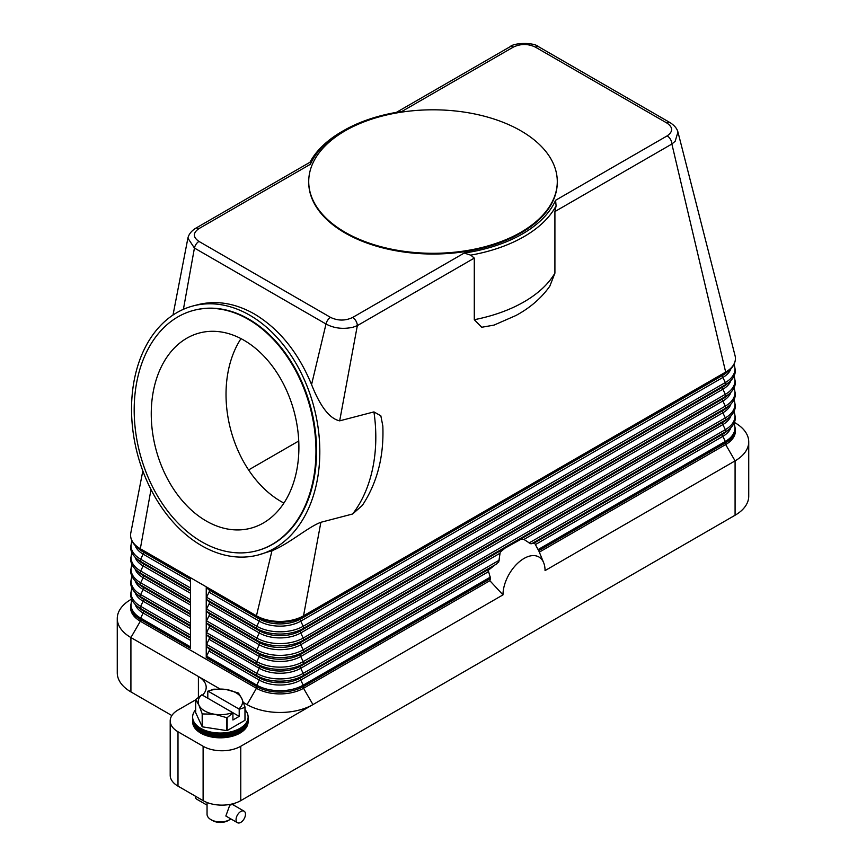 <?xml version="1.0" encoding="UTF-8"?>
<svg xmlns="http://www.w3.org/2000/svg" width="866" height="866" viewBox="0 0 866 866"><rect width="100%" height="100%" fill="white"/><g stroke="black" fill="none" stroke-linecap="round" stroke-linejoin="round"><path stroke-width="1.3" d="M173.005 315.029L187.89 238.161L194.428 248.044L326.006 324.014C334.146 328.366 343.185 329.426 353.122 327.196L357.333 325.627L339.678 420.844L373.928 411.902L380.845 415.832L382.826 425.964C384.039 456.339 377.219 482.817 362.367 505.376L352.624 513.993L320.875 522.285L303.533 615.802A33.287 19.214 180 0 1 256.455 615.802L206.238 586.812A2.219 1.277 120 0 0 206.573 587.733L209.052 589.962A2.219 1.277 -60 0 1 209.052 592.192L206.573 597.28A2.219 1.277 120 0 0 206.238 598.59A2.219 1.277 120 0 0 206.573 599.51L209.052 601.74A2.219 1.277 -60 0 1 209.052 603.97L206.573 609.058A2.219 1.277 120 0 0 206.238 610.368A2.219 1.277 120 0 0 206.573 611.288L209.052 613.518A2.219 1.277 -60 0 1 209.052 615.748L206.573 620.835A2.219 1.277 120 0 0 206.238 622.145A2.219 1.277 120 0 0 206.573 623.065L209.052 625.295A2.219 1.277 -60 0 1 209.052 627.525L206.573 632.613A2.219 1.277 120 0 0 206.238 633.923A2.219 1.277 120 0 0 206.573 634.843L209.052 637.073A2.219 1.277 -60 0 1 209.052 639.303L206.573 644.391A2.219 1.277 120 0 0 206.238 645.7A2.219 1.277 120 0 0 206.573 646.621L209.052 648.851A2.219 1.277 -60 0 1 209.052 651.08L206.573 656.168A2.219 1.277 120 0 0 206.238 657.478L206.238 586.812L190.552 577.752L190.552 648.418L140.335 619.428A2.219 1.277 120 0 1 140.671 618.118A32.821 18.944 180 0 1 132.054 600.062M734.39 422.424L735.082 422.825A46.602 26.911 180 0 1 748.733 441.844A46.602 26.911 180 0 1 735.082 460.874L545.05 570.597A29.736 17.168 -60 0 0 543.664 562.727A29.736 17.168 -60 0 0 520.206 561.06A29.736 17.168 -60 0 0 502.984 594.877L489.864 580.707L303.533 688.286A33.287 19.214 180 0 1 256.455 688.286L140.335 621.236A33.287 19.214 180 0 1 130.582 607.651L130.582 605.832A33.287 19.214 0 0 0 140.335 619.428L140.335 621.236L130.918 637.549A46.602 26.911 180 0 1 117.267 618.519A46.602 26.911 180 0 1 130.918 599.488L131.61 599.088M667.166 135.875L555.593 200.284L556.091 205.913L554.911 211.553L671.875 144.027A6.657 3.843 60 0 0 671.421 141.439A6.657 3.843 60 0 0 670.49 139.383A6.657 3.843 60 0 0 667.166 135.875C673.163 131.621 673.12 127.378 667.037 123.124L535.448 47.154C528.13 43.636 520.78 43.614 513.376 47.078A6.657 3.843 -120 0 0 510.042 46.753L396.401 112.364M310.418 164.259L310.19 162.137L195.51 228.353A6.657 3.843 60 0 1 198.834 228.678L310.407 164.269A126.501 73.036 180 0 1 343.553 130.636A126.501 73.036 180 0 1 401.802 111.498L513.376 47.078M190.552 577.752L140.335 548.752A33.287 19.214 180 0 1 130.582 535.166A33.287 19.214 180 0 1 130.788 533.034L142.825 470.909M522.815 539.096A39.944 23.068 120 0 0 520.78 539.356L523.941 539.421L530.457 543.675L534.452 543.242A39.944 23.068 120 0 1 535.004 543.837L538.674 550.711A37.422 21.607 -60 0 1 539.323 552.118A37.422 21.607 -60 0 1 539.334 552.14L725.665 444.572L725.665 442.753A33.287 19.214 0 0 0 735.418 429.168L734 423.279M489.864 580.707A37.422 21.607 -60 0 1 490.524 578.51L488.24 570.315L498.74 561.991L500.212 552.14L505.008 548.135L520.78 539.356M502.248 550.051A39.944 23.068 120 0 0 500.212 552.14M488.576 569.731A39.944 23.068 120 0 0 488.023 570.965M502.984 594.877L240.77 746.265A26.63 15.371 180 0 1 221.934 750.768A26.63 15.371 180 0 1 203.109 746.265L177.995 731.77A26.63 15.371 180 0 1 170.201 720.902A26.63 15.371 180 0 1 177.995 710.023L195.673 699.825M735.007 355.493A33.287 19.214 180 0 1 735.061 355.699A33.287 19.214 180 0 1 735.418 358.492A33.287 19.214 180 0 1 725.665 372.088A2.219 1.277 60 0 1 725.329 373.008A32.821 18.944 0 0 0 729.497 370.074C733.361 366.686 735.331 362.832 735.418 358.492M735.061 355.699L677.959 132.043L675.155 141.277L671.875 144.027L725.665 372.088L303.533 615.802A2.219 1.277 60 0 1 303.208 616.722L725.329 373.008L722.861 375.238A29.325 16.93 0 0 0 726.574 372.618L729.497 370.074M554.911 211.553L554.911 273.158L549.823 286.159C541.391 298.11 530.046 307.917 515.8 315.57L494.01 325.107L481.734 327.261L474.287 319.706L474.287 258.1L470.747 255.134A128.72 74.314 0 0 0 556.059 205.881M494.767 324.837L494.01 325.107M382.826 425.964L382.859 426.678M474.287 258.1L357.333 325.627A6.657 3.843 -120 0 0 356.879 323.04A6.657 3.843 -120 0 0 355.958 320.983A6.657 3.843 -120 0 0 352.624 317.465L464.198 253.056A126.501 73.036 180 0 0 555.593 200.284M470.758 255.178L464.198 253.045M249.722 315.202A128.72 91.309 75.4 0 1 319.716 445.914A128.72 91.309 75.4 0 1 258.187 554.998A128.72 91.309 75.4 0 1 201.637 545.699A128.72 91.309 75.4 0 1 131.643 414.998A128.72 91.309 75.4 0 1 193.172 305.915A128.72 91.309 75.4 0 1 249.722 315.202M320.875 522.285C307.95 527.058 288.4 544.368 271.989 550.657L258.187 554.998M193.172 305.915L197.827 304.691C216.403 300.08 235.26 303.176 254.388 313.99C279.155 328.864 298.218 352.386 311.565 384.591C320.279 406.609 329.654 418.689 339.678 420.844M557.282 181.914A124.282 71.748 180 0 1 557.282 182.271A124.282 71.748 180 0 1 480.554 248.564A124.282 71.748 180 0 1 345.123 233.008A124.282 71.748 180 0 1 308.718 182.271A124.282 71.748 180 0 1 308.718 181.914M520.877 130.82A124.282 71.748 180 0 1 557.282 181.546A124.282 71.748 180 0 1 480.554 247.838A124.282 71.748 180 0 1 345.123 232.283A124.282 71.748 180 0 1 308.718 181.546A124.282 71.748 180 0 1 385.446 115.265A124.282 71.748 180 0 1 520.877 130.82M343.553 130.636L341.983 131.545A128.72 74.314 0 0 0 309.952 162.278M198.834 228.678C192.837 232.954 192.88 237.197 198.964 241.43A6.657 3.843 -60 0 0 196.117 244.19A6.657 3.843 -60 0 0 194.428 248.044L183.408 309.303M198.964 241.43L330.552 317.389A6.657 3.843 -60 0 0 327.694 320.16A6.657 3.843 -60 0 0 326.006 324.014L311.565 384.591M677.959 132.043L677.948 132.033C677.071 128.644 674.538 125.57 670.349 122.788A6.657 3.843 -60 0 1 670.36 122.799A6.657 3.843 -60 0 1 670.436 122.842M193.995 310.288A124.282 88.159 75.4 0 1 194.287 310.201A124.282 88.159 75.4 0 1 248.899 319.186A124.282 88.159 75.4 0 1 316.469 445.384A124.282 88.159 75.4 0 1 257.072 550.7A124.282 88.159 75.4 0 1 256.769 550.787M248.293 319.337A124.282 88.159 75.4 0 1 315.863 445.535A124.282 88.159 75.4 0 1 256.466 550.863A124.282 88.159 75.4 0 1 201.854 541.889A124.282 88.159 75.4 0 1 134.284 415.691A124.282 88.159 75.4 0 1 193.692 310.364A124.282 88.159 75.4 0 1 248.293 319.337M206.216 520.986A100.932 71.597 75.4 0 1 151.334 418.495A100.932 71.597 75.4 0 1 199.581 332.955A100.932 71.597 75.4 0 1 243.931 340.241A100.932 71.597 75.4 0 1 298.813 442.732A100.932 71.597 75.4 0 1 250.566 528.271A100.932 71.597 75.4 0 1 206.216 520.986M240.997 338.628A100.932 71.597 -104.6 0 0 280.985 501.468A100.932 71.597 -104.6 0 0 283.918 503.07M298.738 441L248.607 469.935M271.989 550.657L256.455 615.802A2.219 1.277 120 0 0 256.791 616.722A32.821 18.944 0 0 0 303.208 616.722L300.729 618.952L722.861 375.238A2.219 1.277 -120 0 0 722.525 376.158A2.219 1.277 -120 0 0 722.861 377.468A29.325 16.93 0 0 0 730.915 368.721M150.998 489.507L140.335 548.752A2.219 1.277 120 0 0 140.671 549.683A32.821 18.944 180 0 1 136.503 546.738L139.426 549.282A29.325 16.93 180 0 0 143.139 551.913A2.219 1.277 -60 0 1 143.475 552.833A2.219 1.277 -60 0 1 143.139 554.143A29.325 16.93 180 0 1 135.085 545.385M171.858 715.543L130.918 691.902A46.602 26.911 0 0 1 117.267 672.882L117.267 618.519M202.503 695.182A26.63 15.371 0 0 0 206.195 687.377A26.63 15.371 0 0 0 198.401 676.508L130.918 637.549L130.918 691.902M198.401 697.238L198.401 676.508L219.986 688.968M243.443 702.51L247.048 704.588A46.602 26.911 0 0 0 312.951 704.588L303.533 688.286L303.533 686.467L490.524 578.51M735.418 429.168L735.418 430.976A33.287 19.214 180 0 1 725.665 444.572L735.082 460.874L735.082 515.238A46.602 26.911 0 0 0 748.733 496.207L748.733 441.844M735.082 515.238L240.77 800.628L240.77 746.265M203.109 746.265L203.109 800.628A26.63 15.371 0 0 0 221.934 805.131A26.63 15.371 0 0 0 240.77 800.628M203.109 800.628L177.995 786.133A26.63 15.371 0 0 1 170.201 775.254L170.201 720.902M195.673 709.73A27.744 16.021 0 0 0 192.631 717.016L192.631 719.343A27.744 16.021 0 0 0 200.75 730.666A27.744 16.021 0 0 0 230.984 734.141A27.744 16.021 0 0 0 248.109 719.343L248.109 717.016A27.744 16.021 0 0 0 245.067 709.73M192.631 717.016A27.744 16.021 0 0 0 200.75 728.338A27.744 16.021 0 0 0 230.984 731.813A27.744 16.021 0 0 0 248.109 717.016M192.653 719.982A27.744 16.021 0 0 0 192.631 720.62A27.744 16.021 0 0 0 200.75 731.954A27.744 16.021 0 0 0 230.984 735.418A27.744 16.021 0 0 0 248.109 720.62A27.744 16.021 0 0 0 248.087 719.982M248.109 720.62L248.109 721.8A27.744 16.021 180 0 1 230.984 736.598A27.744 16.021 180 0 1 200.75 733.123A27.744 16.021 180 0 1 192.631 721.8L192.631 720.62M244.97 707.36L244.97 720.285A25.525 14.733 0 0 0 245.067 720.079L245.067 707.154A25.525 14.733 180 0 1 244.97 707.36L239.2 709.33L239.2 716.366L232.922 719.992L232.922 712.945L227.152 717.643A25.525 14.733 180 0 1 226.795 717.697L214.627 714.244L202.449 713.93A25.525 14.733 180 0 1 202.319 713.855A25.525 14.733 180 0 1 202.189 713.79L198.931 705.184A22.191 12.817 0 0 0 204.679 710.932A22.191 12.817 0 0 0 214.627 714.244A22.191 12.817 0 0 0 232.608 712.556L232.922 712.945M244.97 720.285L227.152 730.568L227.152 717.643M226.795 717.697L226.795 730.623A25.525 14.733 0 0 0 227.152 730.568M226.795 730.623L202.449 726.855L202.449 713.93M202.189 713.79L202.189 726.715A25.525 14.733 0 0 0 202.319 726.79A25.525 14.733 0 0 0 202.449 726.855M202.189 726.715L195.673 712.653L195.673 699.728A25.525 14.733 180 0 1 195.759 699.522L201.854 694.803A22.191 12.817 0 0 0 198.931 705.184L195.673 699.728M238.41 693.017A25.525 14.733 180 0 1 238.54 693.092L241.798 698.559A22.191 12.817 0 0 0 236.061 692.811A22.191 12.817 0 0 0 226.113 689.498L238.28 692.952A25.525 14.733 180 0 1 238.41 693.017M213.588 689.239A25.525 14.733 180 0 1 213.934 689.184L226.113 689.498A22.191 12.817 0 0 0 208.132 691.187L213.588 689.239M207.808 698.245L207.808 691.209M239.2 709.33L238.875 708.94A22.191 12.817 0 0 0 241.798 698.559L245.067 707.154M239.2 716.366L201.854 694.803M208.132 691.187L238.875 708.94M207.05 802.501L207.05 814.213A13.315 7.686 0 0 0 210.947 819.647L210.947 819.647A13.315 7.686 0 0 0 229.782 819.647A13.315 7.686 0 0 0 230.897 818.922M237.436 822.7L225.842 816.01L229.782 805.153L232.499 804.471L244.093 811.171A6.657 3.843 -60 0 1 245.121 816.508A6.657 3.843 -60 0 1 240.77 822.375A6.657 3.843 -60 0 1 237.436 822.7A6.657 3.843 -60 0 1 236.418 817.363A6.657 3.843 -60 0 1 240.77 811.496A6.657 3.843 -60 0 1 244.093 811.171M212.516 820.557L210.947 819.647L212.516 820.557A11.096 6.408 0 0 0 228.213 820.557L229.782 819.647M195.261 796.092A6.657 3.843 120 0 0 196.636 799.145L207.05 805.153M192.642 717.6A27.744 16.021 0 0 0 200.75 729.508A27.744 16.021 0 0 0 231.449 732.863A27.744 16.021 0 0 0 248.087 717.6M206.573 587.733L256.791 616.722L259.27 618.952A2.219 1.277 -60 0 1 259.594 619.872A2.219 1.277 -60 0 1 259.27 621.182L256.791 626.27A2.219 1.277 120 0 0 256.455 627.579A2.219 1.277 120 0 0 256.791 628.5A32.821 18.944 0 0 0 303.208 628.5L725.329 384.785L722.861 387.015A29.325 16.93 0 0 0 726.574 384.396L729.497 381.852C733.361 378.464 735.331 374.61 735.418 370.269L734 364.38M206.573 597.28L256.791 626.27A32.821 18.944 0 0 0 303.208 626.27A2.219 1.277 60 0 1 303.533 627.579A2.219 1.277 60 0 1 303.208 628.5L300.729 630.729L722.861 387.015A2.219 1.277 -120 0 0 722.525 387.946A2.219 1.277 -120 0 0 722.861 389.245A29.325 16.93 0 0 0 730.915 380.499M209.052 589.962L259.27 618.952A29.325 16.93 0 0 0 300.729 618.952A2.219 1.277 -120 0 0 300.394 619.872A2.219 1.277 -120 0 0 300.729 621.182L303.208 626.27L725.329 382.555A2.219 1.277 60 0 1 725.665 383.865A2.219 1.277 60 0 1 725.329 384.785A32.821 18.944 0 0 0 729.497 381.852M209.052 592.192L259.27 621.182A29.325 16.93 0 0 0 300.729 621.182L722.861 377.468L725.329 382.555A32.821 18.944 0 0 0 733.946 364.51M190.552 635.135L140.671 606.341A2.219 1.277 120 0 0 140.335 607.651A2.219 1.277 120 0 0 140.671 608.571L143.139 610.801A29.325 16.93 180 0 1 139.426 608.181L136.503 605.637C132.639 602.249 130.669 598.384 130.582 594.054L132 588.166M190.552 638.177L143.139 610.801A2.219 1.277 -60 0 1 143.475 611.721A2.219 1.277 -60 0 1 143.139 613.031A29.325 16.93 180 0 1 135.085 604.284M190.552 640.407L143.139 613.031L140.671 618.118L190.552 646.913M190.552 637.365L140.671 608.571A32.821 18.944 180 0 1 136.503 605.637M247.048 704.588L256.455 688.286L256.455 686.467L206.238 657.478M190.552 623.358L140.671 594.563A2.219 1.277 120 0 0 140.335 595.873A2.219 1.277 120 0 0 140.671 596.793L143.139 599.023A29.325 16.93 180 0 1 139.426 596.393L136.503 593.849C132.639 590.471 130.669 586.607 130.582 582.277L132 576.388M190.552 626.399L143.139 599.023A2.219 1.277 -60 0 1 143.475 599.943A2.219 1.277 -60 0 1 143.139 601.253A29.325 16.93 180 0 1 135.085 592.506M190.552 628.629L143.139 601.253L140.671 606.341A32.821 18.944 180 0 1 132.054 588.285M190.552 625.588L140.671 596.793A32.821 18.944 180 0 1 136.503 593.849M190.552 611.58L140.671 582.786A2.219 1.277 120 0 0 140.335 584.095A2.219 1.277 120 0 0 140.671 585.015L143.139 587.245A29.325 16.93 180 0 1 139.426 584.615L136.503 582.071C132.639 578.694 130.669 574.829 130.582 570.499L132 564.61M190.552 614.611L143.139 587.245A2.219 1.277 -60 0 1 143.475 588.166A2.219 1.277 -60 0 1 143.139 589.475A29.325 16.93 180 0 1 135.085 580.718M190.552 616.841L143.139 589.475L140.671 594.563A32.821 18.944 180 0 1 132.054 576.507M190.552 613.81L140.671 585.015A32.821 18.944 180 0 1 136.503 582.071M190.552 599.802L140.671 571.008A2.219 1.277 120 0 0 140.335 572.318A2.219 1.277 120 0 0 140.671 573.238L143.139 575.468A29.325 16.93 180 0 1 139.426 572.837L136.503 570.293C132.639 566.916 130.669 563.052 130.582 558.722L132 552.833M190.552 602.833L143.139 575.468A2.219 1.277 -60 0 1 143.475 576.388A2.219 1.277 -60 0 1 143.139 577.698A29.325 16.93 180 0 1 135.085 568.94M190.552 605.063L143.139 577.698L140.671 582.786A32.821 18.944 180 0 1 132.054 564.729M190.552 602.032L140.671 573.238A32.821 18.944 180 0 1 136.503 570.293M190.552 588.025L140.671 559.23A2.219 1.277 120 0 0 140.335 560.529A2.219 1.277 120 0 0 140.671 561.46L143.139 563.69A29.325 16.93 180 0 1 139.426 561.06L136.503 558.516C132.639 555.138 130.669 551.274 130.582 546.944L132 541.055M190.552 591.056L143.139 563.69A2.219 1.277 -60 0 1 143.475 564.61A2.219 1.277 -60 0 1 143.139 565.92A29.325 16.93 180 0 1 135.085 557.163M190.552 593.286L143.139 565.92L140.671 571.008A32.821 18.944 180 0 1 132.054 552.952M190.552 590.255L140.671 561.46A32.821 18.944 180 0 1 136.503 558.516M190.552 581.508L143.139 554.143L140.671 559.23A32.821 18.944 180 0 1 132.054 541.174M190.552 578.477L140.671 549.683L143.139 551.913L190.552 579.278M531.637 543.729L725.329 431.896L722.861 434.126A2.219 1.277 -120 0 0 722.525 435.057A2.219 1.277 -120 0 0 722.861 436.356A29.325 16.93 0 0 0 730.915 427.609M535.459 544.552L722.861 436.356L725.329 441.444A2.219 1.277 60 0 1 725.665 442.753L538.674 550.711M538.1 549.553L725.329 441.444A32.821 18.944 0 0 0 733.946 423.398M206.573 599.51L256.791 628.5L259.27 630.729A29.325 16.93 0 0 0 300.729 630.729A2.219 1.277 -120 0 0 300.394 631.66A2.219 1.277 -120 0 0 300.729 632.959L303.208 638.047A2.219 1.277 60 0 1 303.533 639.357A2.219 1.277 60 0 1 303.208 640.277L300.729 642.507A2.219 1.277 -120 0 0 300.394 643.438A2.219 1.277 -120 0 0 300.729 644.737L303.208 649.825A2.219 1.277 60 0 1 303.533 651.135A2.219 1.277 60 0 1 303.208 652.055L300.729 654.285A2.219 1.277 -120 0 0 300.394 655.216A2.219 1.277 -120 0 0 300.729 656.515L303.208 661.602A2.219 1.277 60 0 1 303.533 662.912A2.219 1.277 60 0 1 303.208 663.832L725.329 420.118L722.861 422.348A2.219 1.277 -120 0 0 722.525 423.279A2.219 1.277 -120 0 0 722.861 424.578L725.329 429.666A2.219 1.277 60 0 1 725.665 430.976A2.219 1.277 60 0 1 725.329 431.896A32.821 18.944 0 0 0 729.497 428.962C733.361 425.574 735.331 421.72 735.418 417.39L734 411.502M534.106 543.101L722.861 434.126A29.325 16.93 0 0 0 726.574 431.506L729.497 428.962M206.573 634.843L256.791 663.832L259.27 666.062A2.219 1.277 -60 0 1 259.594 666.993A2.219 1.277 -60 0 1 259.27 668.292L256.791 673.38A32.821 18.944 0 0 0 303.208 673.38A2.219 1.277 60 0 1 303.533 674.69A2.219 1.277 60 0 1 303.208 675.61L496.9 563.788M488.132 571.885L300.729 680.07L303.208 685.158L490.437 577.059M303.208 685.158A2.219 1.277 60 0 1 303.533 686.467A33.287 19.214 0 0 1 256.455 686.467A2.219 1.277 120 0 1 256.791 685.158A32.821 18.944 0 0 0 303.208 685.158M489.474 568.875L300.729 677.84A2.219 1.277 -120 0 0 300.394 678.771A2.219 1.277 -120 0 0 300.729 680.07A29.325 16.93 0 0 1 259.27 680.07L256.791 685.158L206.573 656.168M206.573 646.621L256.791 675.61L259.27 677.84A2.219 1.277 -60 0 1 259.594 678.771A2.219 1.277 -60 0 1 259.27 680.07L209.052 651.08M206.573 644.391L256.791 673.38A2.219 1.277 120 0 0 256.455 674.69A2.219 1.277 120 0 0 256.791 675.61A32.821 18.944 0 0 0 303.208 675.61L300.729 677.84A29.325 16.93 0 0 1 259.27 677.84L209.052 648.851M499.639 553.461L300.729 668.292L303.208 673.38L499.444 560.086M505.008 548.135L300.729 666.062A2.219 1.277 -120 0 0 300.394 666.993A2.219 1.277 -120 0 0 300.729 668.292A29.325 16.93 0 0 1 259.27 668.292L209.052 639.303M523.952 539.421L722.861 424.578A29.325 16.93 0 0 0 730.915 415.832M529.094 542.96L725.329 429.666A32.821 18.944 0 0 0 733.946 411.621M206.573 623.065L256.791 652.055A32.821 18.944 0 0 0 303.208 652.055L725.329 408.341L722.861 410.571A2.219 1.277 -120 0 0 722.525 411.502A2.219 1.277 -120 0 0 722.861 412.801L725.329 417.888A2.219 1.277 60 0 1 725.665 419.198A2.219 1.277 60 0 1 725.329 420.118A32.821 18.944 0 0 0 729.497 417.185C733.361 413.796 735.331 409.943 735.418 405.613L734 399.724M518.582 540.287L722.861 422.348A29.325 16.93 0 0 0 726.574 419.729L729.497 417.185M206.573 611.288L256.791 640.277L259.27 642.507A2.219 1.277 -60 0 1 259.594 643.438A2.219 1.277 -60 0 1 259.27 644.737L256.791 649.825A2.219 1.277 120 0 0 256.455 651.135A2.219 1.277 120 0 0 256.791 652.055L259.27 654.285A2.219 1.277 -60 0 1 259.594 655.216A2.219 1.277 -60 0 1 259.27 656.515L256.791 661.602A2.219 1.277 120 0 0 256.455 662.912A2.219 1.277 120 0 0 256.791 663.832A32.821 18.944 0 0 0 303.208 663.832L300.729 666.062A29.325 16.93 0 0 1 259.27 666.062L209.052 637.073M209.052 627.525L259.27 656.515A29.325 16.93 0 0 0 300.729 656.515L722.861 412.801A29.325 16.93 0 0 0 730.915 404.054M206.573 632.613L256.791 661.602A32.821 18.944 0 0 0 303.208 661.602L725.329 417.888A32.821 18.944 0 0 0 733.946 399.843M209.052 601.74L259.27 630.729A2.219 1.277 -60 0 1 259.594 631.66A2.219 1.277 -60 0 1 259.27 632.959L256.791 638.047A2.219 1.277 120 0 0 256.455 639.357A2.219 1.277 120 0 0 256.791 640.277A32.821 18.944 0 0 0 303.208 640.277L725.329 396.563L722.861 398.793A2.219 1.277 -120 0 0 722.525 399.724A2.219 1.277 -120 0 0 722.861 401.023L725.329 406.111A2.219 1.277 60 0 1 725.665 407.421A2.219 1.277 60 0 1 725.329 408.341A32.821 18.944 0 0 0 729.497 405.407C733.361 402.019 735.331 398.165 735.418 393.835L734 387.946M209.052 625.295L259.27 654.285A29.325 16.93 0 0 0 300.729 654.285L722.861 410.571A29.325 16.93 0 0 0 726.574 407.951L729.497 405.407M209.052 615.748L259.27 644.737A29.325 16.93 0 0 0 300.729 644.737L722.861 401.023A29.325 16.93 0 0 0 730.915 392.276M206.573 620.835L256.791 649.825A32.821 18.944 0 0 0 303.208 649.825L725.329 406.111A32.821 18.944 0 0 0 733.946 388.065M209.052 603.97L259.27 632.959A29.325 16.93 0 0 0 300.729 632.959L722.861 389.245L725.329 394.333A2.219 1.277 60 0 1 725.665 395.643A2.219 1.277 60 0 1 725.329 396.563A32.821 18.944 0 0 0 729.497 393.629C733.361 390.241 735.331 386.388 735.418 382.058L734 376.169M209.052 613.518L259.27 642.507A29.325 16.93 0 0 0 300.729 642.507L722.861 398.793A29.325 16.93 0 0 0 726.574 396.173L729.497 393.629M206.573 609.058L256.791 638.047A32.821 18.944 0 0 0 303.208 638.047L725.329 394.333A32.821 18.944 0 0 0 733.946 376.288M373.928 411.902A128.72 91.309 75.4 0 1 352.624 513.993M330.552 317.389C337.902 320.907 345.263 320.94 352.624 317.465M535.448 47.154A6.657 3.843 -60 0 1 538.306 46.623A6.657 3.843 -60 0 1 538.771 46.829A6.657 3.843 -60 0 1 538.782 46.829L670.36 122.799A6.657 3.843 -60 0 0 669.883 122.593A6.657 3.843 -60 0 0 667.037 123.124M554.911 273.158A128.72 74.314 180 0 1 474.287 319.706M177.995 786.133L177.995 731.77M132 599.943L130.582 605.832M130.582 535.166C130.669 539.496 132.639 543.35 136.503 546.738M543.664 562.727L539.323 552.118M557.282 181.546L557.282 182.271M256.466 550.863L257.072 550.7M193.692 310.364L194.287 310.201M308.718 181.546L308.718 182.271M510.042 46.753C513.668 42.661 534.03 42.109 538.771 46.829M187.89 238.15C188.745 234.372 191.278 231.103 195.51 228.353M233.679 805.153L233.679 803.551"/></g></svg>
